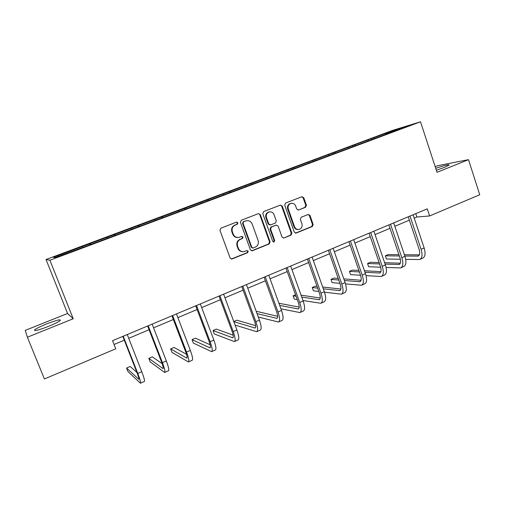 <?xml version="1.0" encoding="UTF-8"?>
<svg xmlns="http://www.w3.org/2000/svg" width="505" height="505" viewBox="0 0 505 505"><rect width="100%" height="100%" fill="white"/><g stroke="black" fill="none" stroke-linecap="round" stroke-linejoin="round"><path stroke-width="0.76" d="M237.887 222.806L236.529 222.105L220.862 228.191L219.946 230.312L230.122 257.998L231.959 259.002L247.601 252.689L248.22 251.219L246.945 250.524L244.275 251.553C241.56 252.033 239.61 250.966 238.41 248.353L237.571 246.061C236.769 242.974 237.729 240.727 240.443 239.313L242.438 238.518L243.069 237.047L241.75 236.346L239.256 237.312C236.473 237.868 234.453 236.801 233.209 234.105L232.363 231.801C231.561 228.708 232.521 226.461 235.248 225.06L237.255 224.277L237.887 222.806M237.931 237.508C235.475 237.615 233.739 236.491 232.71 234.143L231.871 231.845C231.069 228.759 232.029 226.511 234.756 225.116L236.757 224.334L237.382 222.863L236.479 222.124M231.284 259.021L247.078 252.689L247.702 251.219L246.951 250.518M242.791 251.705C240.481 251.686 238.852 250.568 237.905 248.359L237.072 246.068C236.271 242.993 237.23 240.752 239.938 239.338L241.933 238.543L242.558 237.079L241.731 236.359M436.358 170.273L444.52 167.382L449.16 165.091C448.901 164.302 444.419 165.381 435.727 168.329M46.719 323.888C40.709 326.325 36.72 328.288 34.757 329.765C33.62 331.438 38.146 330.327 48.341 326.438C54.376 323.97 58.321 322.026 60.171 320.606C61.193 318.977 56.712 320.069 46.719 323.888M305.563 207.277L306.409 205.245L303.764 197.707L301.933 196.723L285.552 203.079L284.694 205.125L294.264 232.111L296.018 233.102L312.324 226.518L313.163 224.485L309.988 215.439L308.214 214.455L301.195 217.245L300.349 219.284L301.94 223.791C302.577 226.511 301.693 228.374 299.282 229.384C297.104 229.781 295.539 228.904 294.573 226.745L288.286 208.988C287.642 206.356 288.469 204.512 290.766 203.452C293.033 202.953 294.674 203.831 295.69 206.09L296.732 209.051L298.543 210.036L305.563 207.277L304.938 207.366L305.784 205.339L303.139 197.815L301.813 196.767M437.033 172.331L468.495 159.668L479.75 194.753L429.629 215.963L427.268 208.824L112.564 340.692L115.746 348.785L44.408 378.971L27.377 337.214L73.225 318.756L49.894 260.226L420.513 121.793L437.033 172.331M260.29 214.619L258.39 213.621L241.314 220.249L240.418 222.345L250.398 249.817L252.21 250.815L269.216 243.947L270.087 241.87L260.29 214.619L258.364 213.634M263.661 211.576L280.382 205.087L282.251 206.078L291.846 233.089L290.994 235.147L283.81 238.038L282.036 237.047L278.122 226.082L276.178 225.129L271.456 227.004L270.585 229.074L274.695 240.531L273.969 242.021L272.719 241.327L262.783 213.647L263.661 211.576M468.495 159.668L437.86 165.653L435.196 166.713M73.225 318.756L67.569 313.485L25.25 330.384L27.377 337.214M385.29 134.564L85.705 246.408L55.297 257.556L53.423 257.329L371.623 138.528L395.434 129.817L407.327 126.162L385.321 134.374M49.894 260.226L46.018 259.507L392.379 130.454L420.513 121.793M368.366 140.706L367.791 140.119M355.185 145.623L354.624 145.03M348.911 147.965L348.355 147.365M335.484 152.977L334.929 152.371M329.083 155.363L328.534 154.757M315.391 160.476L314.849 159.858M308.871 162.913L308.334 162.288M294.907 168.121L294.377 167.49M288.254 170.602L287.73 169.97M274.013 175.923L273.495 175.279M267.227 178.454L266.716 177.804M252.702 183.877L252.197 183.22M245.777 186.459L245.278 185.796M230.974 192.014L230.463 191.319M223.892 194.627L223.406 193.952M208.843 200.39L208.287 199.589M201.552 202.966L201.085 202.278M186.212 208.881L185.651 208.028M178.751 211.475L178.297 210.774M163.083 217.516L162.541 216.645M155.471 220.167L155.029 219.448M139.468 226.335L138.944 225.445M131.698 229.036L131.275 228.304M115.342 235.343L114.837 234.434M107.413 238.101L107.003 237.356M90.698 244.54L90.218 243.612M82.599 247.362L82.214 246.598M67.569 313.485L46.018 259.507M414.207 218.128L416.877 217.005L429.629 215.963M114.054 344.486L124.28 340.181M128.731 338.306L149.082 329.74M153.577 327.846L173.354 319.52M177.886 317.613L197.101 309.527M201.678 307.595L220.344 299.736M224.959 297.798L243.107 290.16M247.753 288.204L265.396 280.774M270.074 278.804L287.225 271.583M291.934 269.601L308.618 262.581M313.352 260.586L329.576 253.756M334.335 251.755L350.116 245.108M354.901 243.094L370.26 236.63M375.063 234.61L390.005 228.323M394.828 226.291L409.366 220.167M415.76 213.647L416.877 217.005M374.521 138.408L373.946 137.827M395.434 129.817L395.428 130.606M90.023 244.792L89.581 243.662M114.471 235.665L114.035 234.547M138.402 226.732L137.979 225.621M161.84 217.983L161.43 216.885M184.761 209.31L184.388 208.325M207.22 200.851L206.886 199.936M229.257 192.626L228.929 191.717M250.859 184.565L250.537 183.668M272.031 176.662L271.715 175.772M292.786 168.916L292.477 168.032M313.138 161.316L312.835 160.445M333.104 153.867L332.808 152.996M352.692 146.551L352.402 145.692M371.907 139.38L371.623 138.528M251.572 250.84L268.654 243.965L269.525 241.889L259.747 214.694M243.688 221.771L243.063 223.242L251.806 247.336L253.081 248.031L255.277 247.153C257.948 245.739 258.895 243.511 258.106 240.462L252.172 224.043C250.909 221.304 248.87 220.249 246.055 220.862L243.176 221.834L242.552 223.298L243.063 223.242M252.55 248.037L251.282 247.343L242.552 223.298M246.661 220.71L245.79 220.956M243.176 221.834L245.272 221.02M283.81 238.038L290.394 235.178L291.246 233.127L281.67 206.166L280.313 205.112M276.267 225.091L270.895 227.054L270.024 229.118L274.12 240.55L274.695 240.531M273.457 242.021L274.12 240.55M274.038 214.65C273.003 212.384 271.33 211.5 269.026 212.005C266.672 213.078 265.819 214.947 266.476 217.611L268.742 223.936L270.699 224.889L275.421 223.021L276.292 220.956L274.038 214.65M269.367 211.911L268.464 212.087C266.116 213.16 265.264 215.023 265.92 217.68L266.476 217.611M270.036 224.984L268.187 223.993L265.92 217.68M298.638 210.004L304.938 207.366M291.019 203.382L290.167 203.553C287.875 204.607 287.048 206.45 287.686 209.076L288.286 208.988M298.253 229.516C296.246 229.687 294.819 228.778 293.967 226.795L287.686 209.076M295.438 233.127L311.686 226.568L312.526 224.542L309.35 215.515L308.132 214.486M136.912 372.469L130.17 366.472L126.572 368.031L127.954 371.541L140.409 383.207C140.971 382.784 140.093 379.526 137.77 373.441L123.22 336.223M140.523 383.156L144.329 381.471C144.929 381.035 144.07 377.772 141.76 371.693L127.26 334.531M122.803 336.399L137.032 372.772C138.578 376.831 139.165 379.002 138.787 379.293L126.572 368.031M162.162 363.695L152.346 356.852L148.823 358.38L150.174 361.87L164.662 372.463C165.419 371.958 164.674 368.682 162.421 362.634L148.192 325.763M164.807 372.4L168.5 370.765C169.289 370.241 168.563 366.965 166.322 360.93L152.138 324.109M147.637 325.996L161.556 362.041C163.058 366.062 163.557 368.246 163.046 368.593L148.823 358.38M186.496 354.308L174.092 347.421L170.639 348.917L171.965 352.376L188.39 361.946C189.343 361.359 188.725 358.064 186.541 352.067L172.615 315.53M188.573 361.864L192.146 360.286C193.131 359.68 192.531 356.385 190.353 350.394L176.479 313.908M171.94 315.814L185.55 351.53C187.014 355.526 187.424 357.723 186.787 358.121L170.639 348.917M210.137 344.745L195.429 338.173L192.033 339.638L193.339 343.072L211.627 351.657C212.763 350.988 212.264 347.674 210.143 341.727L196.514 305.512M211.841 351.562L215.307 350.028C216.468 349.34 215.989 346.032 213.874 340.092L200.302 303.928M195.719 305.847L209.038 341.254C210.459 345.212 210.787 347.421 210.03 347.876L192.033 339.638M233.171 335.181L216.348 329.096L213.022 330.541L214.303 333.944L234.377 341.576C235.684 340.831 235.305 337.504 233.241 331.602L219.909 295.709M234.623 341.468L237.975 339.979C239.313 339.221 238.953 335.894 236.902 329.999L223.614 294.162M218.993 296.094L232.035 331.185C233.411 335.118 233.663 337.334 232.792 337.839L213.022 330.541M235.065 325.05L256.654 331.703C258.131 330.889 257.866 327.549 255.865 321.691L242.81 286.114M256.931 331.583L260.182 330.144C261.685 329.31 261.439 325.971 259.444 320.12L246.434 284.599M241.781 286.543L254.552 321.325C255.89 325.233 256.067 327.455 255.082 328.01L233.809 321.666M255.675 325.693L236.883 320.195L233.764 321.546M258.314 317.033L278.482 322.032C280.117 321.148 279.959 317.796 278.015 311.983L265.232 276.721M278.785 321.9L281.935 320.505C283.595 319.608 283.457 316.256 281.519 310.449L268.78 275.231M264.096 277.195L276.601 311.673C277.901 315.549 278.009 317.784 276.917 318.377L257.07 313.637M277.668 316.319L257.026 311.459L256.376 311.736M280.932 308.82L299.869 312.557C301.655 311.604 301.605 308.246 299.711 302.476L287.193 267.517M300.204 312.412L303.252 311.061C305.064 310.095 305.033 306.731 303.145 300.974L290.672 266.059M285.956 268.035L298.202 302.217C299.465 306.062 299.503 308.302 298.31 308.946L279.701 305.424M299.187 307.078L278.93 303.278M273.874 304.149L275.13 307.627M302.987 300.519L320.827 303.278C322.758 302.255 322.809 298.891 320.965 293.165L308.707 258.503M321.186 303.114L324.141 301.807C326.097 300.778 326.167 297.407 324.336 291.688L312.109 257.077M307.368 259.065L319.368 292.95C320.599 296.77 320.568 299.017 319.274 299.699L301.769 297.123M320.252 297.994L301.075 295.179M295.532 294.756L293.127 295.804L294.314 299.099L297.262 299.585M296.069 296.252L293.127 295.804M324.507 292.193L341.367 294.175C343.438 293.096 343.583 289.718 341.797 284.037L329.784 249.672M341.752 294.005L344.618 292.73C346.714 291.644 346.878 288.267 345.098 282.585L333.123 248.271M328.357 250.272L340.111 283.873C341.304 287.654 341.21 289.914 339.827 290.634L323.32 288.809M340.881 289.056L322.689 287.023M317.052 286.398L315.272 286.196L312.241 287.509L313.403 290.785L318.851 291.48M317.67 288.147L312.241 287.509M345.515 283.892L361.504 285.249C363.714 284.113 363.947 280.73 362.211 275.086L350.438 241.018M361.915 285.066L364.698 283.835C366.927 282.693 367.179 279.303 365.45 273.672L353.715 239.648M348.923 241.649L360.444 274.973C361.605 278.728 361.447 280.988 359.977 281.752L344.372 280.515M361.094 280.275L343.804 278.874M338.205 278.419L333.988 278.078L331.015 279.372L332.157 282.623L339.934 283.362M338.773 280.035L331.015 279.372M366.037 275.642L381.256 276.5C383.592 275.313 383.914 271.917 382.228 266.318L370.689 232.534M381.685 276.311L384.381 275.118C386.742 273.918 387.076 270.522 385.397 264.929L373.896 231.189M369.086 233.203L380.379 266.242C381.509 269.973 381.294 272.239 379.735 273.035L364.97 272.283M380.903 271.652L364.446 270.762M358.885 270.459L352.376 270.106L349.447 271.374L350.571 274.6L360.545 275.269M359.402 271.955L349.447 271.374M386.104 267.467L400.623 267.921C403.085 266.678 403.495 263.275 401.854 257.72L390.535 224.214M401.077 267.719L403.691 266.558C406.172 265.308 406.594 261.906 404.959 256.357L393.685 222.894M388.85 224.921L399.928 257.689C401.027 261.388 400.755 263.661 399.108 264.494L385.126 264.121M400.32 263.187L384.64 262.707M379.116 262.543L370.43 262.278L367.558 263.522L368.663 266.722L380.682 267.233M379.59 263.932L367.558 263.522M405.736 259.381L419.623 259.501C422.199 258.207 422.691 254.804 421.094 249.287L410.003 216.058M420.097 259.292L422.634 258.169C425.229 256.862 425.734 253.459 424.143 247.949L413.084 214.764M408.242 216.796L419.099 249.293C420.166 252.967 419.838 255.24 418.115 256.111L404.858 256.048M419.365 254.867L404.41 254.735M398.912 254.684L388.175 254.583L385.353 255.808L386.432 258.983L400.364 259.273M399.354 255.978L385.353 255.808M234.756 225.116L235.248 225.06M231.871 231.845L232.363 231.801M232.71 234.143L233.209 234.105M241.933 238.543L242.438 238.518M239.938 239.338L240.443 239.313M237.072 246.068L237.571 246.061M237.905 248.359L238.41 248.353M247.078 252.689L247.601 252.689M231.656 258.92L232.148 258.939M236.757 224.334L237.255 224.277M269.525 241.889L270.087 241.87M268.654 243.965L269.216 243.947M251.862 250.758L252.386 250.751M251.282 247.343L251.806 247.336M281.67 206.166L282.251 206.078M291.246 233.127L291.846 233.089M290.394 235.178L290.994 235.147M283.381 238.013L283.968 237.981M275.604 225.186L276.178 225.129M270.895 227.054L271.456 227.004M270.024 229.118L270.585 229.074M268.187 223.993L268.742 223.936M293.967 226.795L294.573 226.745M309.35 215.515L309.988 215.439M312.526 224.542L313.163 224.485M311.686 226.568L312.324 226.518M295.564 233.083L296.176 233.045M303.139 197.815L303.764 197.707M305.784 205.339L306.409 205.245M137.77 373.441L141.76 371.693M138.578 379.173L138.925 379.015M162.421 362.634L166.322 360.93M162.793 368.492L163.248 368.29M186.541 352.067L190.353 350.394M186.496 358.045L187.058 357.799M210.143 341.727L213.874 340.092M209.701 347.812L210.358 347.522M233.241 331.602L236.902 329.999M232.42 337.794L233.177 337.46M255.865 321.691L259.444 320.12M254.671 327.985L255.524 327.612M278.015 311.983L281.519 310.449M276.475 318.371L277.409 317.961M299.711 302.476L303.145 300.974M297.836 308.953L298.859 308.505M320.965 293.165L324.336 291.688M318.769 299.724L319.873 299.238M341.797 284.037L345.098 282.585M339.291 290.678L340.471 290.154M362.211 275.086L365.45 273.672M359.409 281.803L360.665 281.253M382.228 266.318L385.397 264.929M379.141 273.104L380.467 272.523M401.854 257.72L404.959 256.357M398.489 264.576L399.884 263.957M421.094 249.287L424.143 247.949M417.477 256.205L418.935 255.562M35.097 330.605L34.757 329.765M231.467 258.983L231.959 259.002M251.679 250.815L252.21 250.815M245.537 220.925L246.055 220.862M275.724 225.142L276.298 225.091M273.521 242.034L273.969 242.021M268.464 212.087L269.026 212.005M298.101 210.099L298.543 210.036M290.167 203.553L290.766 203.452M295.457 233.133L296.018 233.102M418.115 256.111L418.43 255.972"/></g></svg>
